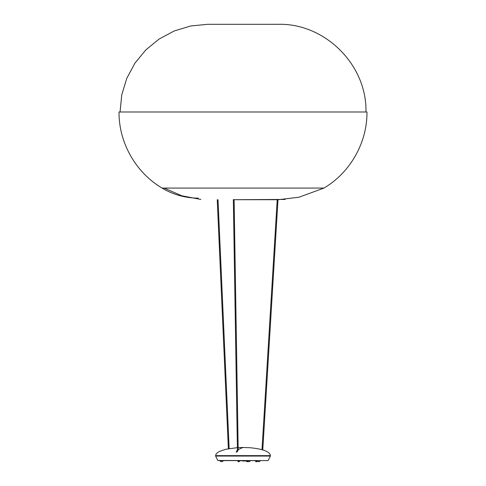 <?xml version="1.0" encoding="UTF-8"?>
<svg xmlns="http://www.w3.org/2000/svg" width="486" height="486" viewBox="0 0 486 486"><rect width="100%" height="100%" fill="white"/><g stroke="black" fill="none" stroke-linecap="round" stroke-linejoin="round"><path stroke-width="0.73" d="M120.054 112.005L121.743 94.891L126.737 78.44L134.841 63.277L145.751 49.985L159.044 39.074L174.207 30.97L190.664 25.983L207.771 24.3L278.241 24.3C325.104 23.091 367.155 65.142 365.946 112.005M233.335 199.71L285.154 199.436M200.846 199.436L181.849 195.791L164.11 188.076M198.349 198.142C185.336 198.075 173.235 194.722 162.051 188.076C135.697 172.548 118.748 142.586 119.015 112.005L366.985 112.005C367.252 142.586 350.303 172.548 323.949 188.076L298.914 197.237L278.241 199.71L234.118 199.71M227.497 460.607L237.988 460.607M255.994 460.607L219.775 460.607M259.615 461.536L257.762 461.536L259.342 461.645L260.545 460.607M246.226 461.123L246.214 460.607L246.214 461.123L248.297 461.123L248.297 460.607L255.429 460.607M249.67 461.536L247.811 461.536L249.397 461.645L250.6 460.607M238.583 460.607L239.331 460.607M246.226 460.868L243.109 461.074L246.11 460.813M242.848 460.813L239.738 460.679M227.053 460.607L223.426 460.607L222.224 461.645L220.638 461.536L222.497 461.536M237.381 447.636L225.777 449.264L219.107 451.591L217.442 452.63L215.833 454.483L215.596 455.631L270.404 455.631C270.289 454.149 269.116 452.8 266.893 451.591C263.278 449.653 257.459 448.353 249.433 447.691L243 447.466L238.195 449.605M236.257 452.138L237.375 450.036L236.257 451.84L237.144 451.84L238.274 450M236.257 451.974L236.585 452.108M238.274 461.7L239.215 461.7L238.741 460.953L238.438 461.676M239.215 461.7L239.1 461.202L239.015 461.664M237.757 461.123L239.732 461.123M238.389 461.676L238.389 461.202M238.693 461.202L238.669 461.518M238.984 461.645L238.796 461.202M247.204 461.202L246.785 461.7L247.641 461.7M246.268 461.123L248.212 461.178M246.985 461.664L247.01 461.178L247.016 461.645M247.331 461.518L247.307 461.202M247.562 461.676L247.599 461.202L247.374 461.56M247.611 461.202L247.611 461.676M256.644 461.7L256.329 461.7M255.928 461.7L256.863 461.7L256.395 460.953L255.928 461.7L256.061 461.178L256.322 461.518M256.863 461.7L256.444 461.202M255.405 461.123L257.386 461.159M256.638 461.645L256.638 461.178L256.669 461.664M256.322 461.202L256.28 461.56M256.037 461.676L256.037 461.202M262.768 449.951L278.004 199.71M239.197 460.607L239.665 460.607L239.665 461.123L237.709 460.868M237.703 460.607L237.703 461.123L237.988 460.868M239.78 461.123L239.786 460.607M257.325 461.099L255.363 460.868M255.35 460.607L255.35 461.123L255.642 460.868M248.285 460.868L247.982 460.607M246.937 460.607L246.317 460.868M162.051 188.076L323.949 188.076M215.991 455.631L215.608 456.056L217.831 460.449L267.798 460.607M215.608 456.056L270.392 456.056L268.169 460.449M257.762 461.536L256.833 460.607M217.831 460.449L218.202 460.607M270.009 455.631L270.392 456.056M220.638 461.536L219.708 460.607M238.164 447.594L243 447.466M247.726 461.7L247.259 460.953L246.785 461.7M238.201 450.103L234.112 199.576M237.423 450.315L233.335 199.576M229.149 448.572L218.02 199.71M228.371 448.712L217.236 199.71M261.997 449.72L277.22 199.71"/></g></svg>
